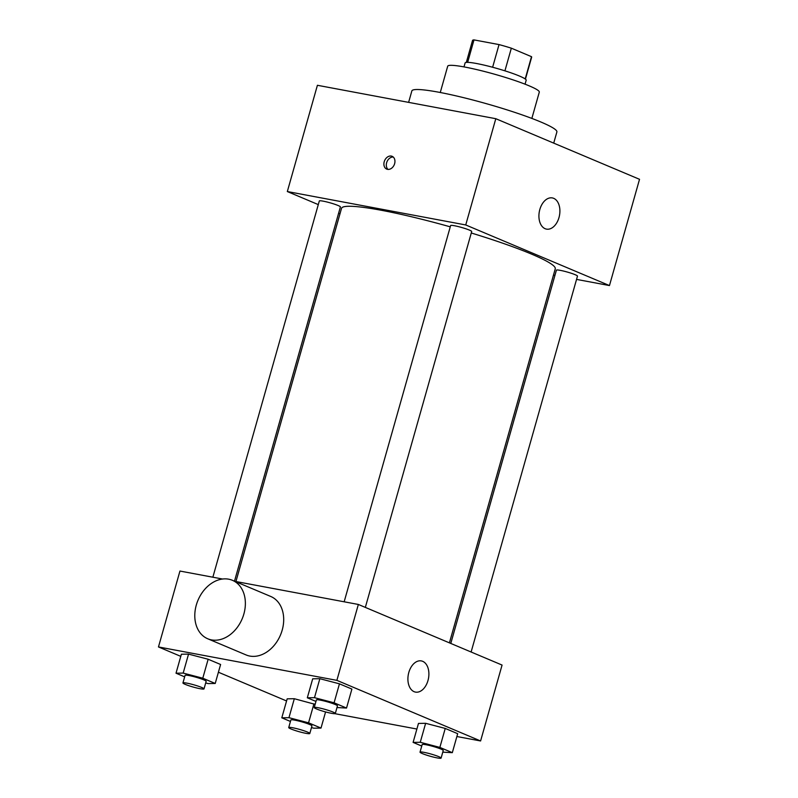 <?xml version="1.0" encoding="UTF-8"?>
<svg xmlns="http://www.w3.org/2000/svg" width="798" height="798" viewBox="0 0 798 798"><rect width="100%" height="100%" fill="white"/><g stroke="black" fill="none" stroke-linecap="round" stroke-linejoin="round"><path stroke-width="1.2" d="M504.925 70.842L511.338 48.179L531.498 56.678A30.713 3.262 -164.2 0 1 531.648 57.177L525.433 79.132M467.648 62.354L474.002 39.9A30.713 3.262 -164.2 0 0 472.536 40.449L466.321 62.404M474.002 39.9L499.039 44.588A30.713 3.262 -164.2 0 1 511.338 48.179M492.625 67.251L499.039 44.588M463.997 66.902L465.114 62.942A31.73 3.372 15.8 0 1 496.565 68.339A31.73 3.372 15.8 0 1 526.181 80.219L525.054 84.189M525.204 78.952L531.498 56.678M440.267 92.498L447.698 66.214A47.601 5.047 15.8 0 1 494.88 74.304A47.601 5.047 15.8 0 1 539.298 92.129L531.857 118.423M408.616 102.373L411.858 90.912A75.361 8 15.8 0 1 486.551 103.73A75.361 8 15.8 0 1 556.884 131.949L553.722 143.121M318.292 204.607L287.33 191.55L317.404 85.286L495.807 118.703L639.527 179.311L609.463 285.564L576.555 279.4M339.998 213.754L338.621 213.176M344.157 601.802L450.621 225.565A10.943 1.157 15.8 0 1 461.473 227.43A10.943 1.157 15.8 0 1 471.688 231.53L365.334 607.398M212.857 577.213L319.32 200.976A10.943 1.157 15.8 0 1 330.173 202.842A10.943 1.157 15.8 0 1 340.387 206.941L234.492 581.173M554.939 275.36L553.483 275.081M287.33 191.55L465.733 224.956L609.463 285.564M450.79 643.437L556.405 270.173A10.943 1.157 15.8 0 1 567.258 272.038A10.943 1.157 15.8 0 1 577.473 276.138L471.119 652.006M235.929 581.533L341.534 208.318A111.062 11.79 15.8 0 1 450.262 226.841M471.279 232.996A111.062 11.79 15.8 0 1 555.258 268.796L449.414 642.859M384.217 161.735A6.943 5.247 112.9 0 1 392.117 156.318A6.943 5.247 112.9 0 1 394.252 164.747A6.943 5.247 112.9 0 1 386.721 169.106A6.943 5.247 112.9 0 1 384.217 161.735M465.733 224.956L495.807 118.703M558.989 217.555A15.87 10.264 -79.4 0 1 546.49 229.116A15.87 10.264 -79.4 0 1 539.328 211.63A15.87 10.264 -79.4 0 1 552.336 197.924A15.87 10.264 -79.4 0 1 558.989 217.555M393.244 157.026A6.943 5.247 -67.1 0 0 386.631 162.762A6.943 5.247 -67.1 0 0 388.018 169.415M180.787 656.355L158.473 646.949L179.949 571.049L222.522 579.019M234.851 581.333L358.352 604.455L502.072 665.063L480.596 740.963L456.875 736.524M286.572 700.963L218.403 672.225M418.471 723.427L425.633 723.307L445.234 728.434L457.683 733.681L445.234 728.434L425.633 723.307L418.471 723.427L413.105 742.399L420.257 742.28L439.868 747.407L452.316 752.664L442.78 752.155M181.385 654.23L188.547 654.111L208.148 659.238L220.597 664.485L208.148 659.238L188.547 654.111L181.385 654.23L176.019 673.203L183.171 673.083L202.782 678.21L215.221 683.467L208.069 683.587L205.684 682.958M416.885 729.033L334.881 713.681M158.473 646.949L336.876 680.355L480.596 740.963M287.17 698.839L294.322 698.719L315.14 704.355L294.322 698.719L287.17 698.839L281.804 717.811L288.956 717.691L308.557 722.818L321.005 728.075L313.853 728.195L311.469 727.567M312.686 678.819L319.848 678.699L339.449 683.826L351.898 689.073L339.449 683.826L319.848 678.699L312.686 678.819L307.32 697.791L314.482 697.671L334.083 702.799L346.531 708.045L336.995 707.547M336.876 680.355L358.352 604.455M408.815 672.465A15.87 10.264 -79.4 0 1 421.324 660.914A15.87 10.264 -79.4 0 1 428.486 678.39A15.87 10.264 -79.4 0 1 415.479 692.095A15.87 10.264 -79.4 0 1 408.815 672.465M232.408 580.306L270.741 596.465A31.73 23.96 112.9 0 1 281.415 632.605A31.73 23.96 112.9 0 1 249.814 656.066A31.73 23.96 112.9 0 1 246.083 654.939L207.749 638.779A31.73 23.96 112.9 0 1 198.004 600.226A31.73 23.96 112.9 0 1 232.408 580.306A31.73 23.96 112.9 0 1 243.091 616.445A31.73 23.96 112.9 0 1 211.49 639.896A31.73 23.96 112.9 0 1 207.749 638.779M315.968 701.432L307.32 697.791M335.31 713.492L337.454 705.901A10.943 1.157 -164.2 0 0 331.619 703.148A10.943 1.157 -164.2 0 0 320.317 700.135A10.943 1.157 -164.2 0 0 316.387 699.936L314.242 707.527A10.943 1.157 -164.2 0 0 324.457 711.626A10.943 1.157 -164.2 0 0 335.31 713.492A10.943 1.157 -164.2 0 0 329.464 710.739A10.943 1.157 -164.2 0 0 318.163 707.726A10.943 1.157 -164.2 0 0 314.242 707.527M314.482 697.671L319.848 678.699M334.083 702.799L339.449 683.826M346.531 708.045L351.898 689.073M421.753 746.05L413.105 742.399M441.095 758.1L443.239 750.509A10.943 1.157 -164.2 0 0 437.404 747.756A10.943 1.157 -164.2 0 0 426.092 744.743A10.943 1.157 -164.2 0 0 422.172 744.544L420.027 752.135A10.943 1.157 -164.2 0 0 430.242 756.235A10.943 1.157 -164.2 0 0 441.095 758.1A10.943 1.157 -164.2 0 0 435.249 755.347A10.943 1.157 -164.2 0 0 423.947 752.334A10.943 1.157 -164.2 0 0 420.027 752.135M420.257 742.28L425.633 723.307M439.868 747.407L445.234 728.434M452.316 752.664L457.683 733.681M184.667 676.854L176.019 673.203M204.009 688.903L206.153 681.312A10.943 1.157 -164.2 0 0 200.308 678.559A10.943 1.157 -164.2 0 0 189.006 675.547A10.943 1.157 -164.2 0 0 185.086 675.347L182.942 682.938A10.943 1.157 -164.2 0 0 193.156 687.038A10.943 1.157 -164.2 0 0 204.009 688.903A10.943 1.157 -164.2 0 0 198.163 686.15A10.943 1.157 -164.2 0 0 186.862 683.138A10.943 1.157 -164.2 0 0 182.942 682.938M183.171 673.083L188.547 654.111M202.782 678.21L208.148 659.238M215.221 683.467L220.597 664.485M290.442 721.462L281.804 717.811M309.794 733.512L311.938 725.921A10.943 1.157 -164.2 0 0 306.093 723.168A10.943 1.157 -164.2 0 0 294.791 720.155A10.943 1.157 -164.2 0 0 290.871 719.966L288.726 727.547A10.943 1.157 -164.2 0 0 298.941 731.646A10.943 1.157 -164.2 0 0 309.794 733.512A10.943 1.157 -164.2 0 0 303.948 730.759A10.943 1.157 -164.2 0 0 292.647 727.746A10.943 1.157 -164.2 0 0 288.726 727.547M288.956 717.691L294.322 698.719M308.557 722.818L313.933 703.846M321.005 728.075L325.574 711.936"/></g></svg>
